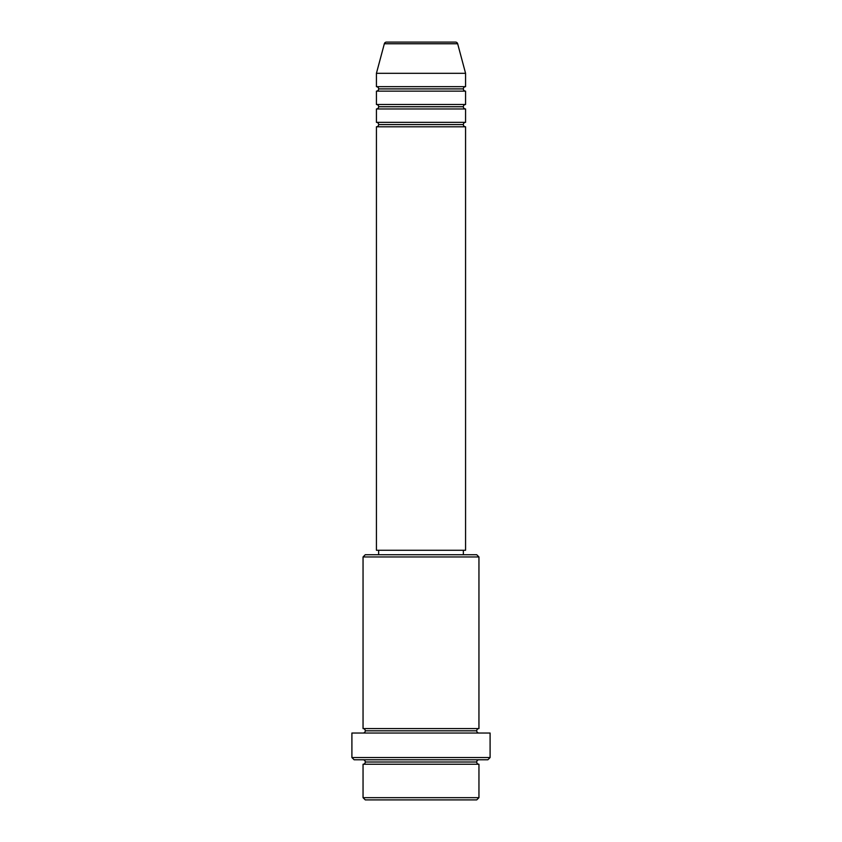 <?xml version="1.0" encoding="UTF-8"?>
<svg xmlns="http://www.w3.org/2000/svg" width="842" height="842" viewBox="0 0 842 842"><rect width="100%" height="100%" fill="white"/><g stroke="black" fill="none" stroke-linecap="round" stroke-linejoin="round"><path stroke-width="1.26" d="M455.501 42.1L386.499 42.1A2.231 2.231 0 0 0 384.341 43.752L457.659 43.752A2.231 2.231 0 0 0 455.501 42.1L386.499 42.1A2.231 2.231 0 0 0 384.341 43.752L376.427 73.307L465.573 73.307L457.659 43.752L384.341 43.752L376.427 73.307L376.427 86.673A2.231 2.231 0 0 1 378.647 88.905A2.231 2.231 0 0 1 376.427 91.136L376.427 104.503A2.231 2.231 0 0 1 378.647 106.734A2.231 2.231 0 0 1 376.427 108.965L376.427 122.343A2.231 2.231 0 0 1 378.647 124.563A2.231 2.231 0 0 1 376.427 126.795L376.427 550.268L465.573 550.268L465.573 126.795A2.231 2.231 0 0 1 463.353 124.563A2.231 2.231 0 0 1 465.563 122.343L465.573 108.965A2.231 2.231 0 0 1 463.353 106.734A2.231 2.231 0 0 1 465.563 104.503L465.573 91.136A2.231 2.231 0 0 1 463.353 88.905A2.231 2.231 0 0 1 465.563 86.673L465.573 73.307L376.427 73.307L376.427 86.673L465.573 86.673A2.231 2.231 0 0 0 463.353 88.905L378.647 88.905A2.231 2.231 0 0 0 376.427 86.673L465.573 86.673L465.573 73.307L457.659 43.752A2.231 2.231 0 0 0 455.501 42.1M363.049 797.669L365.281 799.9L476.719 799.9L478.951 797.669L363.049 797.669L478.951 797.669L478.951 764.241A2.231 2.231 0 0 1 476.719 762.01A2.231 2.231 0 0 1 478.951 759.779A2.231 2.231 0 0 0 476.719 762.01L365.281 762.01A2.231 2.231 0 0 1 363.049 764.241L363.049 797.669L363.049 764.241A2.231 2.231 0 0 0 365.281 762.01A2.231 2.231 0 0 0 363.049 759.779A2.231 2.231 0 0 1 365.281 762.01L476.719 762.01A2.231 2.231 0 0 0 478.951 764.241L363.049 764.241L478.951 764.241L478.951 797.669L476.719 799.9L365.281 799.9L363.049 797.669M478.951 556.962L476.719 554.731L365.281 554.731L363.049 556.962L478.951 556.962L363.049 556.962L363.049 728.583A2.231 2.231 0 0 1 365.281 730.803A2.231 2.231 0 0 1 363.049 733.035A2.231 2.231 0 0 0 365.281 730.803L476.719 730.803A2.231 2.231 0 0 1 478.94 728.583L478.951 556.962L478.951 728.583A2.231 2.231 0 0 0 476.719 730.803A2.231 2.231 0 0 0 478.951 733.035A2.231 2.231 0 0 1 476.719 730.803L365.281 730.803A2.231 2.231 0 0 0 363.06 728.583L478.951 728.583L363.049 728.583L363.049 556.962L365.281 554.731L476.719 554.731L478.951 556.962M351.903 757.547L354.135 759.779L487.865 759.779L490.097 757.547L351.903 757.547L490.097 757.547L490.097 733.035L351.903 733.035L351.903 757.547L351.903 733.035L490.097 733.035L490.097 757.547L487.865 759.779L354.135 759.779L351.903 757.547M376.427 122.343L465.573 122.343A2.231 2.231 0 0 0 463.353 124.563L378.647 124.563A2.231 2.231 0 0 0 376.427 122.343L376.427 108.965A2.231 2.231 0 0 0 378.647 106.734A2.231 2.231 0 0 0 376.427 104.503L465.573 104.503A2.231 2.231 0 0 0 463.353 106.734L378.647 106.734L463.353 106.734A2.231 2.231 0 0 0 465.563 108.965L376.427 108.965L465.573 108.965L465.573 122.343L376.427 122.343M465.573 126.795L376.427 126.795A2.231 2.231 0 0 0 378.647 124.563L463.353 124.563A2.231 2.231 0 0 0 465.563 126.795L465.573 550.268L376.427 550.268L376.427 126.795L465.573 126.795M463.353 554.731L463.353 550.268L463.353 554.731M378.647 550.268L378.647 554.731L378.647 550.268M465.573 91.136L376.427 91.136A2.231 2.231 0 0 0 378.647 88.905L463.353 88.905A2.231 2.231 0 0 0 465.573 91.136L465.573 104.503L376.427 104.503L376.427 91.136L465.573 91.136"/></g></svg>
